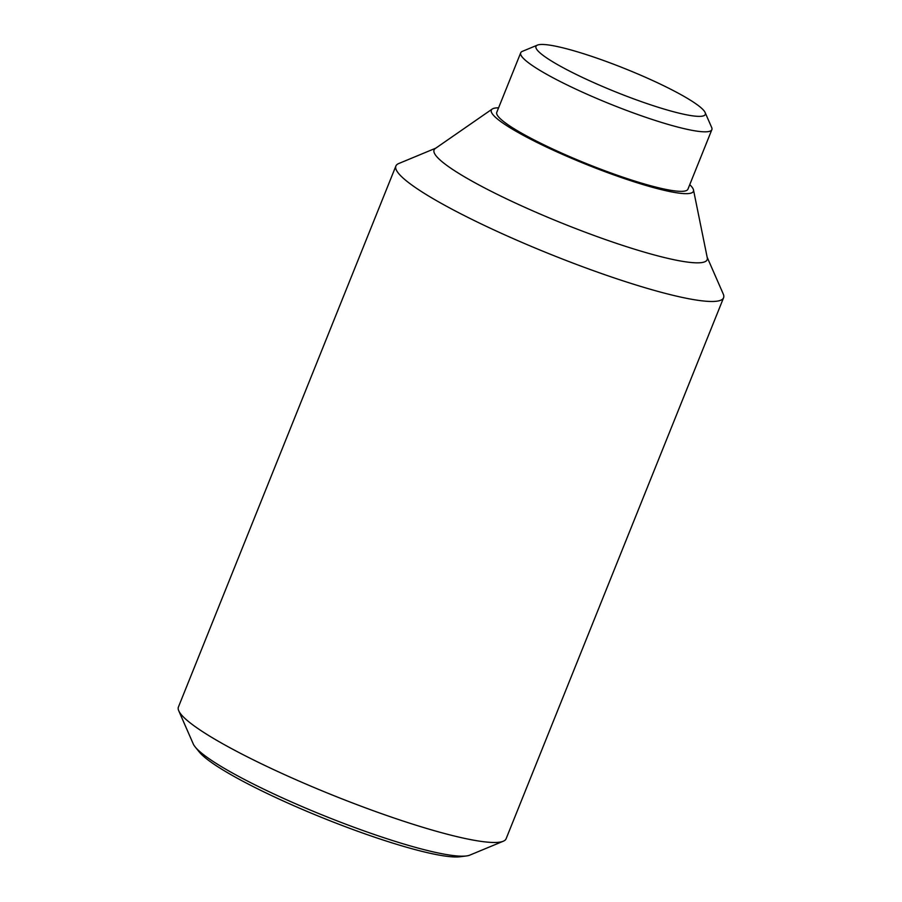 <?xml version="1.0" encoding="UTF-8"?>
<svg xmlns="http://www.w3.org/2000/svg" width="902" height="902" viewBox="0 0 902 902"><rect width="100%" height="100%" fill="white"/><g stroke="black" fill="none" stroke-linecap="round" stroke-linejoin="round"><path stroke-width="1.35" d="M707.157 257.239L723.257 294.007A176.589 24.253 -158.1 0 1 723.584 297.761L506.112 838.747A176.589 24.253 -158.1 0 1 503.271 841.239A176.589 24.253 -158.1 0 1 288.798 776.532A176.589 24.253 -158.1 0 1 178.743 710.776A176.589 24.253 -158.1 0 1 178.416 707.021L395.888 166.024A176.589 24.253 -158.1 0 1 398.729 163.544L435.79 148.154M178.743 710.776L193.265 743.947A150.487 20.667 21.9 0 0 195.227 746.991A150.487 20.667 21.9 0 0 287.061 799.984A150.487 20.667 21.9 0 0 464.823 856.111A150.487 20.667 21.9 0 0 466.311 855.964A150.487 20.667 21.9 0 0 469.829 855.119L503.271 841.239M723.584 297.761A176.589 24.253 -158.1 0 1 506.281 235.535A176.589 24.253 -158.1 0 1 395.888 166.024M689.748 184.662A108.894 14.951 -158.1 0 1 693.491 189.95L707.281 257.814A147.161 20.205 -158.1 0 1 526.058 207.877A147.161 20.205 -158.1 0 1 435.305 148.492L492.233 109.041A108.894 14.951 -158.1 0 1 498.592 107.823M693.491 189.95A108.894 14.951 -158.1 0 1 559.398 152.99A108.894 14.951 -158.1 0 1 492.233 109.041M466.311 855.964L459.964 856.765A144.726 19.867 -158.1 0 1 458.532 856.9A144.726 19.867 -158.1 0 1 321.676 817.449A144.726 19.867 -158.1 0 1 199.252 751.964L195.227 746.991M705.116 112.502L711.667 127.464A103.008 14.139 -158.1 0 1 711.858 129.651A103.008 14.139 -158.1 0 1 585.094 93.357A103.008 14.139 -158.1 0 1 520.702 52.812A103.008 14.139 -158.1 0 1 522.359 51.358L537.445 45.1A91.237 12.527 -158.1 0 1 648.256 78.53A91.237 12.527 -158.1 0 1 705.116 112.502A91.237 12.527 -158.1 0 1 593.009 82.296A91.237 12.527 -158.1 0 1 537.445 45.1M711.858 129.651L687.944 189.161A103.008 14.139 -158.1 0 1 561.179 152.866A103.008 14.139 -158.1 0 1 496.776 112.322L520.702 52.812"/></g></svg>
